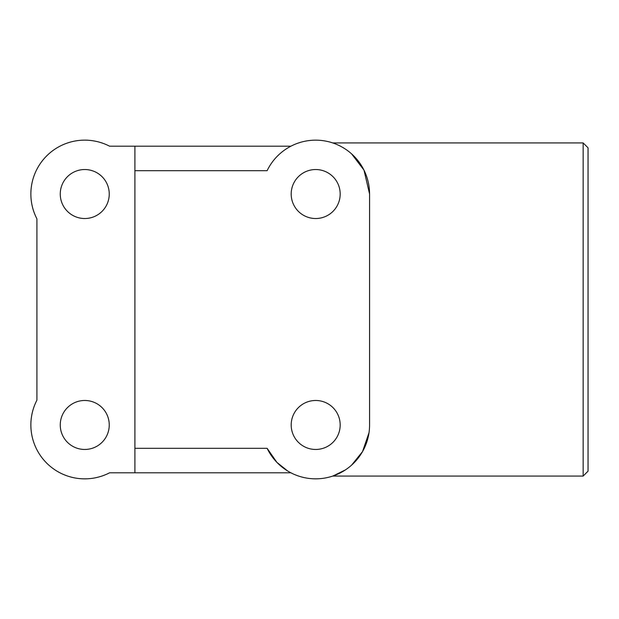 <?xml version="1.0" encoding="UTF-8"?>
<svg xmlns="http://www.w3.org/2000/svg" width="619" height="619" viewBox="0 0 619 619"><rect width="100%" height="100%" fill="white"/><g stroke="black" fill="none" stroke-linecap="round" stroke-linejoin="round"><path stroke-width="0.93" d="M334.848 143.662L332.813 142.935L583.152 142.935L588.05 147.833L588.05 471.167L583.152 476.065L332.813 476.065L345.456 469.883M351.577 465.171L362.517 451.63L369.017 432.712M134.896 170.697L134.896 472.8L109.578 472.8A53.892 53.892 0 0 1 36.923 400.145L36.923 218.855A53.892 53.892 0 0 1 109.578 146.2L134.896 146.2L134.896 170.697L267.114 170.697A53.892 53.892 0 0 1 369.574 194.033L369.574 424.967A53.892 53.892 0 0 1 267.114 448.303L276.879 462.362L287.649 470.989M369.574 194.033L363.995 170.148L351.577 153.829L363.995 170.148L369.574 194.033M583.152 476.065L583.152 142.935M298.366 211.35A24.497 24.497 0 0 1 298.366 176.709A24.497 24.497 0 0 1 333.007 176.709A24.497 24.497 0 0 1 333.007 211.35A24.497 24.497 0 0 1 298.366 211.35M102.073 211.35A24.497 24.497 0 0 1 67.432 211.35A24.497 24.497 0 0 1 67.432 176.709A24.497 24.497 0 0 1 102.073 176.709A24.497 24.497 0 0 1 102.073 211.35M102.073 407.65A24.497 24.497 0 0 1 102.073 442.291A24.497 24.497 0 0 1 67.432 442.291A24.497 24.497 0 0 1 67.432 407.65A24.497 24.497 0 0 1 102.073 407.65M298.366 407.65A24.497 24.497 0 0 1 333.007 407.65A24.497 24.497 0 0 1 333.007 442.291A24.497 24.497 0 0 1 298.366 442.291A24.497 24.497 0 0 1 298.366 407.65M289.947 472.312L290.86 472.8L134.896 472.8M134.896 146.2L290.86 146.2L289.947 146.688M134.896 448.303L267.114 448.303"/></g></svg>

